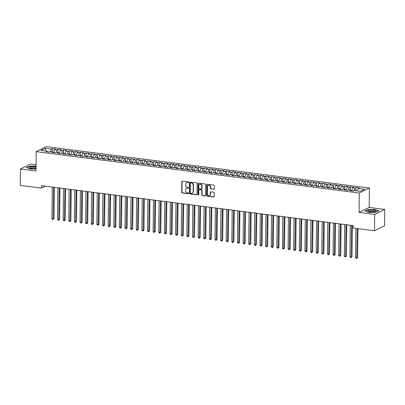 <?xml version="1.0" encoding="UTF-8"?>
<svg xmlns="http://www.w3.org/2000/svg" width="405" height="405" viewBox="0 0 405 405"><rect width="100%" height="100%" fill="white"/><g stroke="black" fill="none" stroke-linecap="round" stroke-linejoin="round"><path stroke-width="0.61" d="M188.634 182.301A0.43 0.375 -116.3 0 0 188.254 181.835L182.387 181.086A0.613 0.537 -116.3 0 0 181.83 181.612L181.718 192.314A0.613 0.537 -116.3 0 0 182.265 192.982L188.128 193.732A0.43 0.375 -116.3 0 0 188.138 192.901L187.378 192.805A1.964 1.716 -116.3 0 1 185.632 190.674L185.642 189.783A1.964 1.716 -116.3 0 1 187.424 188.102L188.183 188.203A0.43 0.375 -116.3 0 0 188.193 187.368L187.434 187.272A1.964 1.716 -116.3 0 1 185.687 185.141L185.698 184.25A1.964 1.716 -116.3 0 1 187.485 182.574L188.244 182.67A0.43 0.375 -116.3 0 0 188.634 182.301M213.719 189.297A0.613 0.537 -116.3 0 0 214.28 188.776L214.311 185.768A0.613 0.537 -116.3 0 0 213.764 185.105L207.254 184.27A0.613 0.537 -116.3 0 0 206.692 184.796L206.58 195.504A0.613 0.537 -116.3 0 0 207.127 196.167L213.643 197.002A0.613 0.537 -116.3 0 0 214.199 196.476L214.235 192.846A0.613 0.537 -116.3 0 0 213.688 192.183L210.904 191.828A0.613 0.537 -116.3 0 0 210.347 192.35L210.327 194.147A1.64 1.433 -116.3 0 1 207.375 193.772L207.446 186.72A1.64 1.433 -116.3 0 1 210.403 187.1L210.387 188.274A0.613 0.537 -116.3 0 0 210.934 188.943L213.992 189.165A0.613 0.537 -116.3 0 0 214.123 189.165M374.666 214.397L384.75 209.425L369.173 207.431L359.088 212.402L374.666 214.397L374.493 230.759L353.297 228.045L353.322 225.62L41.472 185.682L41.447 188.107L45.355 186.178M359.088 212.402L359.296 193.013L36.202 151.632L46.281 146.656L369.375 188.036L359.296 193.013M36.06 164.764L30.507 164.05L20.422 169.027L35.994 171.021L36.202 151.632M20.422 169.027L20.25 185.389L41.447 188.107M197.144 183.571A0.613 0.537 -116.3 0 0 196.602 182.908L190.087 182.073A0.613 0.537 -116.3 0 0 189.53 182.594L189.418 193.301A0.613 0.537 -116.3 0 0 189.96 193.97L196.476 194.8A0.613 0.537 -116.3 0 0 197.032 194.278L197.144 183.571M198.668 183.171L205.183 184.007A0.613 0.537 -116.3 0 1 205.73 184.67L205.613 195.377A0.613 0.537 -116.3 0 1 205.057 195.904L202.272 195.544A0.613 0.537 -116.3 0 1 201.725 194.881L201.771 190.537A0.613 0.537 -116.3 0 0 201.224 189.869L199.376 189.636A0.613 0.537 -116.3 0 0 198.82 190.158L198.769 194.678A0.43 0.375 -116.3 0 1 197.999 194.582L198.111 183.693A0.613 0.537 -116.3 0 1 198.668 183.171M52.316 151.865L52.346 148.66L51.379 149.136L45.198 148.346L41.001 150.417L47.182 151.207L46.216 151.688L49.592 152.118L50.559 151.642L52.807 151.931L51.84 152.407L55.212 152.837L56.179 152.361L58.431 152.65L57.464 153.125L60.836 153.561L61.803 153.08L64.051 153.368L63.084 153.849L66.46 154.28L67.427 153.804L69.675 154.087L68.708 154.568L72.08 154.999L73.052 154.523L75.3 154.811L74.333 155.287L77.704 155.717L78.671 155.242L80.924 155.53L79.952 156.006L83.329 156.441L84.296 155.96L86.543 156.249L85.576 156.73L88.953 157.16L89.92 156.684L92.168 156.968L91.201 157.449L94.573 157.879L95.539 157.403L97.792 157.692L96.825 158.168L100.197 158.598L101.164 158.122L103.412 158.411L102.445 158.887L105.821 159.322L106.788 158.841L109.036 159.13L108.069 159.61L111.441 160.041L112.408 159.565L114.661 159.853L113.694 160.329L117.065 160.76L118.032 160.284L120.28 160.572L119.313 161.048L122.69 161.479L123.657 161.003L125.904 161.291L124.937 161.767L128.309 162.202L129.281 161.722L131.529 162.01L130.562 162.491L133.934 162.921L134.9 162.445L137.153 162.734L136.181 163.21L139.558 163.64L140.525 163.164L142.773 163.453L141.806 163.929L145.182 164.359L146.149 163.883L148.397 164.172L147.43 164.648L150.802 165.083L151.769 164.602L154.022 164.891L153.055 165.372L156.426 165.802L157.393 165.326L159.641 165.615L158.674 166.09L162.051 166.521L163.018 166.045L165.265 166.333L164.298 166.809L167.67 167.24L168.642 166.764L170.89 167.052L169.923 167.528L173.294 167.964L174.261 167.483L176.509 167.771L175.542 168.252L178.919 168.682L179.886 168.207L182.134 168.495L181.167 168.971L184.543 169.401L185.51 168.925L187.758 169.214L186.791 169.69L190.163 170.125L191.13 169.644L193.382 169.933L192.41 170.409L195.787 170.844L196.754 170.363L199.002 170.652L198.035 171.133L201.412 171.563L202.378 171.087L204.626 171.376L203.659 171.852L207.031 172.282L207.998 171.806L210.251 172.095L209.284 172.57L212.655 173.006L213.622 172.525L215.87 172.814L214.903 173.289L218.28 173.725L219.247 173.244L221.494 173.532L220.528 174.013L223.899 174.444L224.871 173.968L227.119 174.256L226.152 174.732L229.524 175.162L230.491 174.687L232.743 174.975L231.771 175.451L235.148 175.886L236.115 175.405L238.363 175.694L237.396 176.17L240.773 176.605L241.739 176.129L243.987 176.413L243.02 176.894L246.392 177.324L247.359 176.848L249.612 177.137L248.645 177.613L252.016 178.043L252.983 177.567L255.231 177.856L254.264 178.332L257.641 178.767L258.608 178.286L260.855 178.575L259.889 179.05L263.26 179.486L264.227 179.01L266.48 179.293L265.513 179.774L268.885 180.205L269.851 179.729L272.099 180.017L271.132 180.493L274.509 180.924L275.476 180.448L277.724 180.736L276.757 181.212L280.128 181.648L281.1 181.167L283.348 181.455L282.381 181.936L285.753 182.366L286.72 181.891L288.973 182.174L288.001 182.655L291.377 183.085L292.344 182.609L294.592 182.898L293.625 183.374L297.002 183.804L297.969 183.328L300.216 183.617L299.249 184.093L302.621 184.528L303.588 184.047L305.841 184.336L304.874 184.817L308.245 185.247L309.212 184.771L311.46 185.06L310.493 185.536L313.87 185.966L314.837 185.49L317.085 185.779L316.118 186.254L319.489 186.685L320.456 186.209L322.709 186.497L321.742 186.973L325.114 187.409L326.081 186.928L328.328 187.216L327.361 187.697L330.738 188.128L331.705 187.652L333.953 187.94L332.986 188.416L336.358 188.846L337.33 188.371L339.577 188.659L338.61 189.135L341.982 189.565L342.949 189.089L345.202 189.378L344.23 189.854L347.606 190.289L348.573 189.808L350.821 190.097L349.854 190.578L353.231 191.008L354.198 190.532L360.379 191.322L364.581 189.251L358.395 188.462L357.458 190.947M52.346 148.66L55.723 149.091L54.756 149.572L57.004 149.86L56.032 152.432M57.94 152.589L57.971 149.379L57.004 149.86M57.971 149.379L61.347 149.815L60.375 150.29L62.628 150.579L61.656 153.156M63.56 153.308L63.595 150.103L62.628 150.579M63.595 150.103L66.967 150.533L66 151.009L68.248 151.298L67.281 153.875M69.184 154.027L69.22 150.822L68.248 151.298M69.22 150.822L72.591 151.252L71.624 151.728L73.872 152.017L72.905 154.594M74.809 154.745L74.839 151.541L73.872 152.017M74.839 151.541L78.216 151.971L77.249 152.452L79.496 152.741L78.524 155.312M80.428 155.469L80.463 152.26L79.496 152.741M80.463 152.26L83.835 152.695L82.868 153.171L85.121 153.46L84.149 156.036M86.052 156.188L86.088 152.984L85.121 153.46M86.088 152.984L89.459 153.414L88.493 153.89L90.74 154.178L89.773 156.755M91.677 156.907L91.707 153.703L90.74 154.178M91.707 153.703L95.084 154.133L94.117 154.614L96.365 154.897L95.393 157.474M97.296 157.626L97.332 154.421L96.365 154.897M97.332 154.421L100.708 154.852L99.736 155.333L101.989 155.621L101.017 158.193M102.921 158.35L102.956 155.14L101.989 155.621M102.956 155.14L106.328 155.576L105.361 156.052L107.608 156.34L106.642 158.917M108.545 159.069L108.58 155.864L107.608 156.34M108.58 155.864L111.952 156.295L110.985 156.77L113.233 157.059L112.266 159.636M114.169 159.788L114.2 156.583L113.233 157.059M114.2 156.583L117.577 157.013L116.61 157.494L118.857 157.778L117.885 160.355M119.789 160.507L119.824 157.302L118.857 157.778M119.824 157.302L123.196 157.737L122.229 158.213L124.482 158.502L123.51 161.074M125.413 161.231L125.449 158.021L124.482 158.502M125.449 158.021L128.82 158.456L127.853 158.932L130.101 159.221L129.134 161.798M131.038 161.949L131.068 158.745L130.101 159.221M131.068 158.745L134.445 159.175L133.478 159.651L135.726 159.94L134.754 162.516M136.657 162.668L136.693 159.464L135.726 159.94M136.693 159.464L140.064 159.894L139.097 160.375L141.35 160.658L140.378 163.235M142.282 163.387L142.317 160.183L141.35 160.658M142.317 160.183L145.689 160.618L144.722 161.094L146.969 161.382L146.002 163.954M147.906 164.111L147.936 160.901L146.969 161.382M147.936 160.901L151.313 161.337L150.346 161.813L152.594 162.101L151.622 164.678M153.53 164.83L153.561 161.625L152.594 162.101M153.561 161.625L156.938 162.056L155.965 162.532L158.218 162.82L157.246 165.397M159.15 165.549L159.185 162.344L158.218 162.82M159.185 162.344L162.557 162.775L161.59 163.256L163.838 163.544L162.871 166.116M164.774 166.268L164.81 163.063L163.838 163.544M164.81 163.063L168.181 163.498L167.214 163.974L169.462 164.263L168.495 166.835M170.399 166.992L170.429 163.782L169.462 164.263M170.429 163.782L173.806 164.217L172.839 164.693L175.087 164.982L174.115 167.559M176.018 167.71L176.053 164.506L175.087 164.982M176.053 164.506L179.425 164.936L178.458 165.412L180.711 165.701L179.739 168.277M181.642 168.429L181.678 165.225L180.711 165.701M181.678 165.225L185.05 165.655L184.083 166.136L186.33 166.425L185.363 168.996M187.267 169.148L187.297 165.944L186.33 166.425M187.297 165.944L190.674 166.379L189.707 166.855L191.955 167.144L190.983 169.72M192.886 169.872L192.922 166.663L191.955 167.144M192.922 166.663L196.293 167.098L195.326 167.574L197.579 167.862L196.607 170.439M198.511 170.591L198.546 167.386L197.579 167.862M198.546 167.386L201.918 167.817L200.951 168.293L203.199 168.581L202.232 171.158M204.135 171.31L204.166 168.105L203.199 168.581M204.166 168.105L207.542 168.536L206.575 169.017L208.823 169.305L207.851 171.877M209.76 172.029L209.79 168.824L208.823 169.305M209.79 168.824L213.167 169.26L212.195 169.735L214.447 170.024L213.475 172.601M215.379 172.753L215.414 169.548L214.447 170.024M215.414 169.548L218.786 169.978L217.819 170.454L220.067 170.743L219.1 173.32M221.003 173.472L221.039 170.267L220.067 170.743M221.039 170.267L224.41 170.697L223.444 171.173L225.691 171.462L224.724 174.039M226.628 174.19L226.658 170.986L225.691 171.462M226.658 170.986L230.035 171.416L229.068 171.897L231.316 172.186L230.344 174.757M232.247 174.909L232.283 171.705L231.316 172.186M232.283 171.705L235.654 172.14L234.687 172.616L236.94 172.905L235.968 175.481M237.872 175.633L237.907 172.429L236.94 172.905M237.907 172.429L241.279 172.859L240.312 173.335L242.56 173.623L241.593 176.2M243.496 176.352L243.526 173.148L242.56 173.623M243.526 173.148L246.903 173.578L245.936 174.054L248.184 174.342L247.212 176.919M249.115 177.071L249.151 173.867L248.184 174.342M249.151 173.867L252.528 174.297L251.556 174.778L253.808 175.066L252.836 177.638M254.74 177.79L254.775 174.585L253.808 175.066M254.775 174.585L258.147 175.021L257.18 175.497L259.428 175.785L258.461 178.362M260.364 178.514L260.395 175.309L259.428 175.785M260.395 175.309L263.771 175.74L262.805 176.215L265.052 176.504L264.08 179.081M265.989 179.233L266.019 176.028L265.052 176.504M266.019 176.028L269.396 176.458L268.429 176.934L270.677 177.223L269.705 179.8M271.608 179.952L271.644 176.747L270.677 177.223M271.644 176.747L275.015 177.177L274.048 177.658L276.296 177.947L275.329 180.519M277.233 180.676L277.268 177.466L276.296 177.947M277.268 177.466L280.64 177.901L279.673 178.377L281.921 178.666L280.954 181.243M282.857 181.394L282.887 178.19L281.921 178.666M282.887 178.19L286.264 178.62L285.297 179.096L287.545 179.385L286.573 181.961M288.476 182.113L288.512 178.909L287.545 179.385M288.512 178.909L291.883 179.339L290.917 179.82L293.169 180.103L292.197 182.68M294.101 182.832L294.136 179.628L293.169 180.103M294.136 179.628L297.508 180.058L296.541 180.539L298.789 180.827L297.822 183.399M299.725 183.556L299.756 180.346L298.789 180.827M299.756 180.346L303.132 180.782L302.165 181.258L304.413 181.546L303.441 184.123M305.345 184.275L305.38 181.07L304.413 181.546M305.38 181.07L308.757 181.501L307.785 181.977L310.038 182.265L309.066 184.842M310.969 184.994L311.005 181.789L310.038 182.265M311.005 181.789L314.376 182.22L313.409 182.701L315.657 182.984L314.69 185.561M316.594 185.713L316.629 182.508L315.657 182.984M316.629 182.508L320.001 182.939L319.034 183.419L321.281 183.708L320.315 186.28M322.218 186.437L322.248 183.227L321.281 183.708M322.248 183.227L325.625 183.662L324.658 184.138L326.906 184.427L325.934 187.004M327.837 187.156L327.873 183.951L326.906 184.427M327.873 183.951L331.244 184.381L330.277 184.857L332.53 185.146L331.558 187.723M333.462 187.874L333.497 184.67L332.53 185.146M333.497 184.67L336.869 185.1L335.902 185.581L338.15 185.865L337.183 188.441M339.086 188.593L339.117 185.389L338.15 185.865M339.117 185.389L342.493 185.824L341.526 186.3L343.774 186.589L342.802 189.16M344.706 189.317L344.741 186.108L343.774 186.589M344.741 186.108L348.113 186.543L347.146 187.019L349.399 187.307L348.427 189.884M350.33 190.036L350.365 186.832L349.399 187.307M350.365 186.832L353.737 187.262L352.77 187.738L355.018 188.026L354.051 190.603M355.954 190.755L355.985 187.55L355.018 188.026M355.985 187.55L359.362 187.981L358.395 188.462M350.821 190.097L351.191 190.745M345.202 189.378L345.566 190.026M353.398 190.922L351.651 190.806M352.77 187.738L351.656 190.699M339.577 188.659L339.942 189.307M347.774 190.203L346.032 190.087M347.146 187.019L346.032 189.98M333.953 187.94L334.317 188.588M342.154 189.484L340.408 189.368M341.526 186.3L340.408 189.262M328.328 187.216L328.698 187.864M336.53 188.765L334.783 188.644M335.902 185.581L334.788 188.543M322.709 186.497L323.074 187.145M330.905 188.041L329.164 187.925M330.277 184.857L329.164 187.819M317.085 185.779L317.449 186.427M325.281 187.323L323.539 187.206M324.658 184.138L323.539 187.1M311.46 185.06L311.83 185.708M319.661 186.604L317.915 186.487M319.034 183.419L317.915 186.381M305.841 184.336L306.205 184.984M314.037 185.885L312.296 185.763M313.409 182.701L312.296 185.662M300.216 183.617L300.581 184.265M308.413 185.161L306.671 185.044M307.785 181.977L306.671 184.938M294.592 182.898L294.962 183.546M302.793 184.442L301.047 184.326M302.165 181.258L301.047 184.219M288.973 182.174L289.337 182.827M297.169 183.723L295.422 183.607M296.541 180.539L295.427 183.5M283.348 181.455L283.713 182.103M291.544 183.004L289.803 182.883M290.917 179.82L289.803 182.782M277.724 180.736L278.088 181.384M285.925 182.28L284.178 182.164M285.297 179.096L284.178 182.058M272.099 180.017L272.469 180.665M280.3 181.561L278.554 181.445M279.673 178.377L278.559 181.339M266.48 179.293L266.844 179.941M274.676 180.843L272.935 180.726M274.048 177.658L272.935 180.62M260.855 178.575L261.22 179.223M269.052 180.124L267.31 180.002M268.429 176.934L267.31 179.901M255.231 177.856L255.601 178.504M263.432 179.4L261.686 179.283M262.805 176.215L261.686 179.177M249.612 177.137L249.976 177.785M257.808 178.681L256.066 178.565M257.18 175.497L256.066 178.458M243.987 176.413L244.352 177.061M252.183 177.962L250.442 177.841M251.556 174.778L250.442 177.739M238.363 175.694L238.732 176.342M246.564 177.243L244.817 177.122M245.936 174.054L244.817 177.02M232.743 174.975L233.108 175.623M240.94 176.519L239.193 176.403M240.312 173.335L239.198 176.297M227.119 174.256L227.483 174.904M235.315 175.8L233.574 175.684M234.687 172.616L233.574 175.578M221.494 173.532L221.859 174.18M229.696 175.081L227.949 174.96M229.068 171.897L227.949 174.859M215.87 172.814L216.24 173.461M224.071 174.363L222.325 174.241M223.444 171.173L222.33 174.135M210.251 172.095L210.615 172.743M218.447 173.639L216.705 173.522M217.819 170.454L216.705 173.416M204.626 171.376L204.991 172.024M212.822 172.92L211.081 172.803M212.195 169.735L211.081 172.697M199.002 170.652L199.371 171.3M207.203 172.201L205.456 172.079M206.575 169.017L205.456 171.978M193.382 169.933L193.747 170.581M201.579 171.482L199.837 171.361M200.951 168.293L199.837 171.254M187.758 169.214L188.123 169.862M195.954 170.758L194.213 170.642M195.326 167.574L194.213 170.535M182.134 168.495L182.498 169.143M190.335 170.039L188.588 169.923M189.707 166.855L188.588 169.816M176.509 167.771L176.879 168.419M184.71 169.32L182.964 169.199M184.083 166.136L182.969 169.098M170.89 167.052L171.254 167.7M179.086 168.602L177.344 168.48M178.458 165.412L177.344 168.374M165.265 166.333L165.63 166.981M173.461 167.878L171.72 167.761M172.839 164.693L171.72 167.655M159.641 165.615L160.01 166.263M167.842 167.159L166.096 167.042M167.214 163.974L166.101 166.936M154.022 164.891L154.386 165.539M162.218 166.44L160.476 166.318M161.59 163.256L160.476 166.217M148.397 164.172L148.762 164.82M156.593 165.716L154.852 165.599M155.965 162.532L154.852 165.493M142.773 163.453L143.142 164.101M150.974 164.997L149.227 164.881M150.346 161.813L149.227 164.774M137.153 162.734L137.518 163.382M145.349 164.278L143.603 164.162M144.722 161.094L143.608 164.055M131.529 162.01L131.893 162.658M139.725 163.559L137.983 163.438M139.097 160.375L137.983 163.336M125.904 161.291L126.269 161.939M134.106 162.835L132.359 162.719M133.478 159.651L132.359 162.613M120.28 160.572L120.649 161.22M128.481 162.116L126.735 162M127.853 158.932L126.74 161.894M114.661 159.853L115.025 160.501M122.857 161.398L121.115 161.281M122.229 158.213L121.115 161.175M109.036 159.13L109.401 159.778M117.232 160.679L115.491 160.557M116.61 157.494L115.491 160.456M103.412 158.411L103.781 159.059M111.613 159.955L109.866 159.838M110.985 156.77L109.866 159.732M97.792 157.692L98.157 158.34M105.989 159.236L104.247 159.119M105.361 156.052L104.247 159.013M92.168 156.968L92.532 157.621M100.364 158.517L98.623 158.401M99.736 155.333L98.623 158.294M86.543 156.249L86.913 156.897M94.745 157.798L92.998 157.677M94.117 154.614L92.998 157.575M80.924 155.53L81.289 156.178M89.12 157.074L87.374 156.958M88.493 153.89L87.379 156.851M75.3 154.811L75.664 155.459M83.496 156.355L81.754 156.239M82.868 153.171L81.754 156.133M69.675 154.087L70.04 154.74M77.876 155.636L76.13 155.52M77.249 152.452L76.13 155.414M64.051 153.368L64.42 154.016M72.252 154.918L70.505 154.796M71.624 151.728L70.51 154.695M58.431 152.65L58.796 153.298M66.628 154.194L64.886 154.077M66 151.009L64.886 153.971M52.807 151.931L53.171 152.579M61.003 153.475L59.262 153.358M60.375 150.29L59.262 153.252M47.182 151.207L47.552 151.855M55.384 152.756L53.637 152.639M54.756 149.572L53.637 152.533M374.493 230.759L384.578 225.787L384.75 209.425M369.173 207.431L369.375 188.036M49.759 152.037L47.486 151.743M45.198 148.346L46.15 151.075M51.379 149.136L50.412 151.713M36.05 166.045L29.373 166.096L26.335 167.594L30.243 169.042L36.02 168.996M367.983 209.466L364.945 210.965L368.854 212.407L375.8 212.357L378.837 210.858L374.929 209.41L367.983 209.694M188.558 182.539A0.43 0.375 -116.3 0 1 188.517 182.534L187.758 182.437A1.964 1.716 -116.3 0 0 186.735 182.655M186.68 188.188A1.964 1.716 -116.3 0 1 187.697 187.971L188.457 188.067A0.43 0.375 -116.3 0 0 188.497 188.072M182.255 181.086A0.613 0.537 -116.3 0 0 182.103 181.475L181.992 192.183A0.613 0.537 -116.3 0 0 182.534 192.846L188.401 193.6A0.43 0.375 -116.3 0 0 188.441 193.6M189.955 182.073A0.613 0.537 -116.3 0 0 189.803 182.463L189.687 193.17A0.613 0.537 -116.3 0 0 190.234 193.833L196.749 194.668A0.613 0.537 -116.3 0 0 196.876 194.668M190.684 182.984A0.43 0.375 -116.3 0 0 190.294 183.349L190.198 192.75A0.43 0.375 -116.3 0 0 190.578 193.215L191.378 193.317A1.964 1.716 -116.3 0 0 193.165 191.641L193.231 185.217A1.964 1.716 -116.3 0 0 191.484 183.085L190.957 182.847A0.43 0.375 -116.3 0 0 190.644 182.979M192.4 193.099A1.964 1.716 -116.3 0 0 193.438 191.504L193.165 191.641M190.957 182.847L191.757 182.949A1.964 1.716 -116.3 0 1 193.504 185.08L193.438 191.504M199.245 189.636A0.613 0.537 -116.3 0 1 199.65 189.499L201.498 189.737A0.613 0.537 -116.3 0 1 202.044 190.401L201.999 194.744A0.613 0.537 -116.3 0 0 202.54 195.412L205.33 195.767A0.613 0.537 -116.3 0 0 205.462 195.767M198.541 183.171A0.613 0.537 -116.3 0 0 198.384 183.561L198.268 194.446A0.43 0.375 -116.3 0 0 198.693 194.916M201.817 186.032A1.64 1.433 -116.3 0 0 198.865 185.652L198.84 188.138A0.613 0.537 -116.3 0 0 199.387 188.801L201.234 189.039A0.613 0.537 -116.3 0 0 201.791 188.512L201.817 186.032L202.09 185.895A1.64 1.433 -116.3 0 0 199.756 184.31M201.634 188.902A0.613 0.537 -116.3 0 0 202.065 188.381L201.791 188.512M202.09 185.895L202.065 188.381M208.337 185.384A1.64 1.433 -116.3 0 1 210.671 186.968L210.661 188.143A0.613 0.537 -116.3 0 0 211.207 188.806L213.992 189.165M209.709 195.357A1.64 1.433 -116.3 0 0 210.6 194.015L210.327 194.147M210.772 191.828A0.613 0.537 -116.3 0 0 210.62 192.213L210.6 194.015M207.122 184.27A0.613 0.537 -116.3 0 0 206.965 184.66L206.854 195.367A0.613 0.537 -116.3 0 0 207.4 196.03L213.911 196.865A0.613 0.537 -116.3 0 0 214.042 196.865M52.255 187.059L51.921 218.639L53.328 218.821L54.012 218.487L54.336 187.328M54.012 218.487L53.106 219.454L53.657 187.242M53.106 219.454L52.544 219.383L51.921 218.639M57.874 187.783L57.545 219.363L58.953 219.54L59.631 219.206L59.96 188.047M59.631 219.206L58.725 220.173L59.282 187.96M58.725 220.173L58.163 220.102L57.545 219.363M63.499 188.502L63.17 220.082L64.577 220.264L65.256 219.925L65.585 188.77M65.256 219.925L64.349 220.897L64.906 188.684M64.349 220.897L63.787 220.821L63.17 220.082M36.04 166.961A4.06 0.992 0.6 0 0 31.519 166.754A4.06 0.992 0.6 0 0 29.226 167.695A4.06 0.992 0.6 0 0 29.616 168.055A4.06 0.992 0.6 0 0 36.025 168.419M36.025 168.313A2.779 0.678 0.6 0 0 33.083 167.7A2.779 0.678 0.6 0 0 30.491 168.348A2.779 0.678 0.6 0 0 30.491 168.353M26.593 167.69L29.494 166.263L36.045 166.212M375.941 211A4.06 0.992 0.6 0 0 371.598 210.038A4.06 0.992 0.6 0 0 367.841 211.061A4.06 0.992 0.6 0 0 368.231 211.425A4.06 0.992 0.6 0 0 371.881 212.023A4.06 0.992 0.6 0 0 375.541 211.501A4.06 0.992 0.6 0 0 375.941 211M374.666 211.785A2.779 0.678 0.6 0 0 374.666 211.78A2.779 0.678 0.6 0 0 374.655 211.729A2.779 0.678 0.6 0 0 371.785 211.071A2.779 0.678 0.6 0 0 369.102 211.719A2.779 0.678 0.6 0 0 369.102 211.724M365.209 211.061L368.104 209.633L374.833 209.577L378.599 210.975M69.123 189.221L68.794 220.801L70.197 220.983L70.88 220.644L71.204 189.489M70.88 220.644L69.974 221.616L70.531 189.403M69.974 221.616L69.412 221.545L68.794 220.801M74.748 189.94L74.414 221.525L75.821 221.702L76.504 221.368L76.828 190.208M76.504 221.368L75.593 222.335L76.15 190.122M75.593 222.335L75.031 222.264L74.414 221.525M80.367 190.664L80.038 222.244L81.445 222.421L82.124 222.087L82.453 190.927M82.124 222.087L81.218 223.054L81.775 190.841M81.218 223.054L80.656 222.983L80.038 222.244M85.992 191.383L85.663 222.963L87.065 223.145L87.748 222.806L88.072 191.651M87.748 222.806L86.842 223.778L87.399 191.565M86.842 223.778L86.28 223.702L85.663 222.963M91.616 192.102L91.282 223.681L92.689 223.864L93.373 223.525L93.697 192.37M93.373 223.525L92.467 224.497L93.018 192.284M92.467 224.497L91.9 224.426L91.282 223.681M97.235 192.82L96.906 224.405L98.314 224.583L98.992 224.248L99.321 193.089M98.992 224.248L98.086 225.215L98.643 193.003M98.086 225.215L97.524 225.145L96.906 224.405M102.86 193.544L102.531 225.124L103.933 225.302L104.617 224.967L104.946 193.808M104.617 224.967L103.71 225.934L104.267 193.722M103.71 225.934L103.148 225.863L102.531 225.124M108.484 194.263L108.15 225.843L109.558 226.025L110.241 225.686L110.565 194.532M110.241 225.686L109.335 226.658L109.887 194.446M109.335 226.658L108.773 226.582L108.15 225.843M114.109 194.982L113.775 226.562L115.182 226.744L115.86 226.405L116.189 195.25M115.86 226.405L114.954 227.377L115.511 195.164M114.954 227.377L114.392 227.306L113.775 226.562M119.728 195.706L119.399 227.286L120.806 227.463L121.485 227.129L121.814 195.969M121.485 227.129L120.579 228.096L121.135 195.883M120.579 228.096L120.017 228.025L119.399 227.286M125.353 196.425L125.023 228.005L126.426 228.182L127.109 227.848L127.433 196.688M127.109 227.848L126.203 228.815L126.76 196.602M126.203 228.815L125.641 228.744L125.023 228.005M130.977 197.144L130.643 228.724L132.05 228.906L132.734 228.567L133.058 197.412M132.734 228.567L131.822 229.539L132.379 197.326M131.822 229.539L131.26 229.463L130.643 228.724M136.596 197.863L136.267 229.443L137.675 229.625L138.353 229.286L138.682 198.131M138.353 229.286L137.447 230.258L138.004 198.045M137.447 230.258L136.885 230.187L136.267 229.443M142.221 198.587L141.892 230.167L143.294 230.344L143.977 230.01L144.302 198.85M143.977 230.01L143.071 230.977L143.628 198.764M143.071 230.977L142.509 230.906L141.892 230.167M147.845 199.306L147.511 230.885L148.918 231.063L149.602 230.728L149.926 199.569M149.602 230.728L148.696 231.695L149.248 199.483M148.696 231.695L148.129 231.625L147.511 230.885M153.465 200.024L153.136 231.604L154.543 231.787L155.221 231.447L155.55 200.293M155.221 231.447L154.315 232.419L154.872 200.207M154.315 232.419L153.753 232.343L153.136 231.604M159.089 200.743L158.76 232.323L160.162 232.505L160.846 232.171L161.175 201.012M160.846 232.171L159.94 233.138L160.496 200.926M159.94 233.138L159.378 233.067L158.76 232.323M164.714 201.467L164.384 233.047L165.787 233.224L166.47 232.89L166.794 201.731M166.47 232.89L165.564 233.857L166.121 201.644M165.564 233.857L165.002 233.786L164.384 233.047M170.338 202.186L170.004 233.766L171.411 233.943L172.09 233.609L172.419 202.454M172.09 233.609L171.183 234.576L171.74 202.363M171.183 234.576L170.621 234.505L170.004 233.766M175.957 202.905L175.628 234.485L177.036 234.667L177.714 234.328L178.043 203.173M177.714 234.328L176.808 235.3L177.365 203.087M176.808 235.3L176.246 235.224L175.628 234.485M181.582 203.624L181.253 235.204L182.655 235.386L183.338 235.052L183.662 203.892M183.338 235.052L182.432 236.019L182.989 203.806M182.432 236.019L181.87 235.948L181.253 235.204M187.206 204.348L186.872 235.928L188.279 236.105L188.963 235.771L189.287 204.611M188.963 235.771L188.052 236.738L188.608 204.525M188.052 236.738L187.49 236.667L186.872 235.928M192.826 205.067L192.496 236.647L193.904 236.824L194.582 236.49L194.911 205.335M194.582 236.49L193.676 237.457L194.233 205.244M193.676 237.457L193.114 237.386L192.496 236.647M198.45 205.786L198.121 237.365L199.523 237.548L200.207 237.208L200.531 206.054M200.207 237.208L199.3 238.18L199.857 205.968M199.3 238.18L198.739 238.11L198.121 237.365M204.074 206.504L203.74 238.084L205.148 238.267L205.831 237.932L206.155 206.773M205.831 237.932L204.925 238.899L205.477 206.687M204.925 238.899L204.358 238.828L203.74 238.084M209.694 207.228L209.365 238.808L210.772 238.985L211.451 238.651L211.78 207.492M211.451 238.651L210.544 239.618L211.101 207.406M210.544 239.618L209.982 239.547L209.365 238.808M215.318 207.947L214.989 239.527L216.397 239.704L217.075 239.37L217.404 208.216M217.075 239.37L216.169 240.342L216.726 208.124M216.169 240.342L215.607 240.266L214.989 239.527M220.943 208.666L220.614 240.246L222.016 240.428L222.699 240.089L223.023 208.934M222.699 240.089L221.793 241.061L222.35 208.848M221.793 241.061L221.231 240.99L220.614 240.246M226.567 209.385L226.233 240.965L227.64 241.147L228.324 240.813L228.648 209.653M228.324 240.813L227.413 241.78L227.969 209.567M227.413 241.78L226.851 241.709L226.233 240.965M232.186 210.109L231.857 241.689L233.265 241.866L233.943 241.532L234.272 210.372M233.943 241.532L233.037 242.499L233.594 210.286M233.037 242.499L232.475 242.428L231.857 241.689M237.811 210.828L237.482 242.408L238.884 242.59L239.568 242.251L239.892 211.096M239.568 242.251L238.661 243.223L239.218 211.005M238.661 243.223L238.099 243.147L237.482 242.408M243.435 211.547L243.101 243.127L244.509 243.309L245.192 242.97L245.516 211.815M245.192 242.97L244.281 243.942L244.838 211.729M244.281 243.942L243.719 243.871L243.101 243.127M249.055 212.266L248.726 243.845L250.133 244.028L250.811 243.694L251.14 212.534M250.811 243.694L249.905 244.66L250.462 212.448M249.905 244.66L249.343 244.59L248.726 243.845M254.679 212.989L254.35 244.569L255.752 244.747L256.436 244.412L256.76 213.253M256.436 244.412L255.53 245.379L256.087 213.167M255.53 245.379L254.968 245.308L254.35 244.569M260.304 213.708L259.969 245.288L261.377 245.47L262.06 245.131L262.384 213.977M262.06 245.131L261.154 246.103L261.706 213.891M261.154 246.103L260.592 246.027L259.969 245.288M265.928 214.427L265.594 246.007L267.001 246.189L267.68 245.85L268.009 214.696M267.68 245.85L266.774 246.822L267.33 214.609M266.774 246.822L266.212 246.751L265.594 246.007M271.547 215.146L271.218 246.726L272.626 246.908L273.304 246.574L273.633 215.414M273.304 246.574L272.398 247.541L272.955 215.328M272.398 247.541L271.836 247.47L271.218 246.726M277.172 215.87L276.843 247.45L278.245 247.627L278.929 247.293L279.253 216.133M278.929 247.293L278.022 248.26L278.579 216.047M278.022 248.26L277.46 248.189L276.843 247.45M282.796 216.589L282.462 248.169L283.87 248.351L284.553 248.012L284.877 216.857M284.553 248.012L283.642 248.984L284.199 216.771M283.642 248.984L283.08 248.908L282.462 248.169M288.416 217.308L288.087 248.888L289.494 249.07L290.172 248.731L290.501 217.576M290.172 248.731L289.266 249.703L289.823 217.49M289.266 249.703L288.704 249.632L288.087 248.888M294.04 218.027L293.711 249.612L295.113 249.789L295.797 249.455L296.121 218.295M295.797 249.455L294.891 250.422L295.447 218.209M294.891 250.422L294.329 250.351L293.711 249.612M299.665 218.751L299.33 250.331L300.738 250.508L301.421 250.174L301.745 219.014M301.421 250.174L300.515 251.14L301.067 218.928M300.515 251.14L299.948 251.07L299.33 250.331M305.284 219.469L304.955 251.049L306.362 251.232L307.041 250.892L307.37 219.738M307.041 250.892L306.134 251.864L306.691 219.652M306.134 251.864L305.572 251.788L304.955 251.049M310.908 220.188L310.579 251.768L311.982 251.951L312.665 251.611L312.994 220.457M312.665 251.611L311.759 252.583L312.316 220.371M311.759 252.583L311.197 252.512L310.579 251.768M316.533 220.912L316.199 252.492L317.606 252.669L318.289 252.335L318.613 221.176M318.289 252.335L317.383 253.302L317.94 221.09M317.383 253.302L316.821 253.231L316.199 252.492M322.157 221.631L321.823 253.211L323.231 253.388L323.909 253.054L324.238 221.894M323.909 253.054L323.003 254.021L323.56 221.808M323.003 254.021L322.441 253.95L321.823 253.211M327.777 222.35L327.448 253.93L328.855 254.112L329.533 253.773L329.862 222.618M329.533 253.773L328.627 254.745L329.184 222.532M328.627 254.745L328.065 254.669L327.448 253.93M333.401 223.069L333.072 254.649L334.474 254.831L335.158 254.492L335.482 223.337M335.158 254.492L334.252 255.464L334.808 223.251M334.252 255.464L333.69 255.393L333.072 254.649M339.025 223.793L338.691 255.373L340.099 255.55L340.782 255.216L341.106 224.056M340.782 255.216L339.871 256.183L340.428 223.97M339.871 256.183L339.309 256.112L338.691 255.373M344.645 224.512L344.316 256.092L345.723 256.269L346.402 255.935L346.731 224.775M346.402 255.935L345.495 256.902L346.052 224.689M345.495 256.902L344.933 256.831L344.316 256.092M350.269 225.231L349.94 256.81L351.343 256.993L352.026 256.654L352.35 225.499M352.026 256.654L351.12 257.626L351.677 225.413M351.12 257.626L350.558 257.55L349.94 256.81M355.868 228.374L355.56 257.529L356.967 257.712L357.65 257.377L357.949 228.643M357.65 257.377L356.744 258.344L357.271 228.557M356.744 258.344L356.177 258.274L355.56 257.529M187.758 182.437L187.485 182.574M188.457 188.067L188.183 188.203M187.697 187.971L187.424 188.102M188.401 193.6L188.128 193.732M182.534 192.846L182.265 192.982M181.992 192.183L181.718 192.314M182.103 181.475L181.83 181.612M188.517 182.534L188.244 182.67M196.749 194.668L196.476 194.8M190.234 193.833L189.96 193.97M189.687 193.17L189.418 193.301M189.803 182.463L189.53 182.594M193.504 185.08L193.231 185.217M191.757 182.949L191.484 183.085M205.33 195.767L205.057 195.904M202.54 195.412L202.272 195.544M201.999 194.744L201.725 194.881M202.044 190.401L201.771 190.537M201.498 189.737L201.224 189.869M199.65 189.499L199.376 189.636M198.268 194.446L197.999 194.582M198.384 183.561L198.111 183.693M211.207 188.806L210.934 188.943M210.661 188.143L210.387 188.274M210.671 186.968L210.403 187.1M210.62 192.213L210.347 192.35M213.911 196.865L213.643 197.002M207.4 196.03L207.127 196.167M206.854 195.367L206.58 195.504M206.965 184.66L206.692 184.796M186.867 182.579L186.594 182.716M186.811 188.112L186.538 188.249M190.765 182.878L190.492 183.014M192.537 193.038L192.269 193.175M199.371 189.545L199.098 189.682M199.888 184.234L199.614 184.371M201.781 188.862L201.513 188.993M208.469 185.308L208.195 185.439M209.851 195.296L209.577 195.433"/></g></svg>
